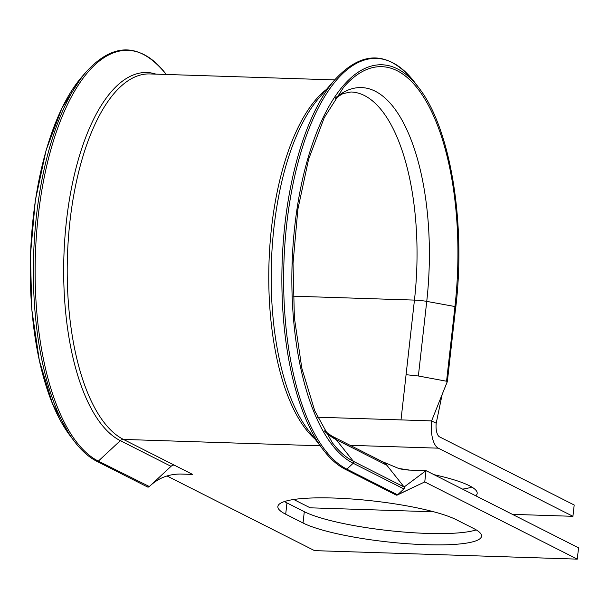 <?xml version="1.0" encoding="UTF-8"?>
<svg xmlns="http://www.w3.org/2000/svg" width="609" height="609" viewBox="0 0 609 609"><rect width="100%" height="100%" fill="white"/><g stroke="black" fill="none" stroke-linecap="round" stroke-linejoin="round"><path stroke-width="0.91" d="M166.942 475.934L314.541 550.635L577.279 559.131L578.55 547.826L426.026 470.628L408.426 470.064C401.993 469.333 398.53 468.717 398.042 468.199L382.17 461.546A16.161 14.456 116.8 0 1 382.505 461.706A16.161 14.456 116.8 0 1 386.867 465.276L404.117 487.01A1.385 1.241 116.8 0 1 403.904 488.928L397.578 494.82L396.642 495.193L395.789 494.767M577.279 559.131L424.755 481.932L396.642 495.193M334.699 79.908L149.707 73.933A184.74 76.315 91.9 0 0 68.368 238.583A184.74 76.315 91.9 0 0 123.452 439.424L174.166 465.093A4.621 4.134 -63.2 0 0 171.045 466.327L149.053 486.797L148.124 487.154L147.279 486.728M333.595 498.033A93.756 16.146 -173.6 0 0 277.856 506.536A93.756 16.146 -173.6 0 0 285.697 514.224L303.031 523.002A93.756 16.146 -173.6 0 0 406.614 543.67A93.756 16.146 -173.6 0 0 481.544 536.209A93.756 16.146 -173.6 0 0 473.711 528.521L456.369 519.743A93.756 16.146 -173.6 0 0 333.595 498.033M284.464 501.55A93.756 16.146 -173.6 0 0 286.961 502.92L304.302 511.697A93.756 16.146 -173.6 0 0 391.229 530.873A93.756 16.146 -173.6 0 0 476.208 529.891M399.253 468.572A93.756 16.146 6.4 0 1 409.553 470.095M434.011 474.677A93.756 16.146 6.4 0 1 469.349 485.7A93.756 16.146 6.4 0 1 477.182 493.389A93.756 16.146 6.4 0 1 475.736 495.787M174.166 465.093L192.611 474.426L180.53 474.038C168.442 474.03 158.043 478.194 149.342 486.538L98.346 461.12A1.385 1.241 116.8 0 1 96.938 461.371L147.652 487.04M324.49 430.875L331.791 436.036A16.161 14.456 116.8 0 1 336.145 439.607L353.403 461.34L404.117 487.01L426.026 470.628L424.755 481.932M293.751 499.502L310.187 507.815L433.829 511.811M471.846 487.071A93.756 16.146 6.4 0 1 462.566 489.126M317.502 417.211L431.606 420.895L436.211 423.232A11.548 4.773 91.9 0 0 439.553 436.866L574.196 505.006L572.924 516.31L512.42 514.354M436.211 423.232L442.157 394.457L431.606 420.895A23.096 9.538 91.9 0 0 438.29 448.171L572.924 516.31M293.089 296.172L414.447 300.1L406.074 374.695L418.368 375.989L447.379 381.379L455.745 306.776M442.157 394.457L447.379 381.379M335.239 98.315L342.829 93.649L350.875 91.989A173.2 71.55 91.9 0 1 414.447 300.1A16.161 2.786 6.4 0 1 426.742 301.386L455.844 306.7C465.976 221.402 450.15 127.479 418.832 87.848A201.442 83.22 91.9 0 0 397.426 68.863A201.442 83.22 91.9 0 0 294.863 225.353A201.442 83.22 91.9 0 0 353.19 463.259L346.856 469.151A1.385 1.241 116.8 0 1 345.448 469.402L396.162 495.071M418.832 87.848L414.531 82.177A207.646 85.778 91.9 0 0 392.455 62.605A207.646 85.778 91.9 0 0 286.74 223.914A207.646 85.778 91.9 0 0 346.856 469.151L397.578 494.82M155.98 74.138A186.095 76.879 91.9 0 0 65.787 227.233A186.095 76.879 91.9 0 0 120.331 440.657L98.346 461.12A207.646 85.778 91.9 0 1 38.222 215.883A207.646 85.778 91.9 0 1 143.945 54.574A207.646 85.778 91.9 0 1 166.013 74.146L166.257 74.465M286.961 502.92L285.697 514.224M406.074 374.695L401.004 419.906M171.045 466.327L120.331 440.657A4.621 4.134 -63.2 0 1 123.452 439.424L320.159 445.788M326.447 89.424A184.74 76.315 91.9 0 0 269.003 262.624A184.74 76.315 91.9 0 0 315.142 439.173M350.129 445.324L438.29 448.171M304.302 511.697L303.031 523.002M81.781 76.955L61.996 107.953L46.124 150.141L35.345 200.384L30.45 254.92L31.813 309.646L39.326 360.475L52.435 403.6L70.18 435.823A201.442 83.22 91.9 0 1 30.541 254.92A201.442 83.22 91.9 0 1 81.781 76.955L86.448 71.573A207.646 85.778 91.9 0 0 33.624 255.019A207.646 85.778 91.9 0 0 74.488 441.495C81.492 450.698 88.975 457.321 96.938 461.371M324.78 431.37A177.927 73.506 91.9 0 0 336.145 439.607L386.867 465.276M446.595 380.983L454.969 306.38A199.486 82.405 91.9 0 0 429.977 108.349A199.486 82.405 91.9 0 0 343.689 87.171L324.262 117.628L308.573 159.398L297.885 209.252L293.028 263.4L294.375 317.761L301.82 368.201L314.784 410.892L332.202 442.545A199.486 82.405 91.9 0 0 353.403 461.34A1.385 1.241 116.8 0 1 353.19 463.259L403.904 488.928M323.006 449.526A207.646 85.778 91.9 0 1 282.134 263.05A207.646 85.778 91.9 0 1 334.965 79.604L318.758 98.3A186.095 76.879 91.9 0 0 271.416 262.707A186.095 76.879 91.9 0 0 308.04 429.825L323.006 449.526C330.009 458.729 337.485 465.36 345.448 469.402M418.368 375.989L426.742 301.386A177.927 73.506 91.9 0 0 407.573 131.308A177.927 73.506 91.9 0 0 335.559 97.836M86.448 71.573C113.959 41.861 140.481 42.721 166.013 74.146M70.18 435.823L74.488 441.495M331.791 436.036L382.505 461.706M334.965 79.604C362.469 49.9 388.991 50.753 414.531 82.177M408.715 489.545L397.228 495.064M443.877 390.148L447.47 381.318"/></g></svg>
